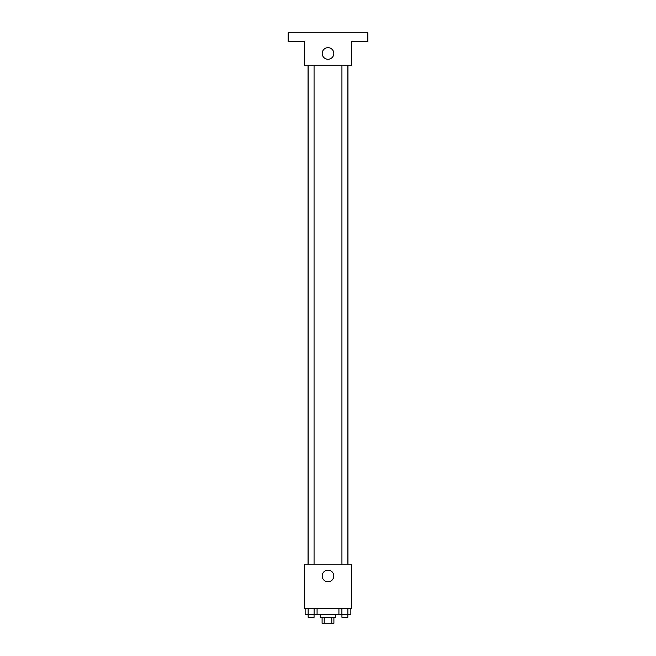 <?xml version="1.0" encoding="UTF-8"?>
<svg xmlns="http://www.w3.org/2000/svg" width="656" height="656" viewBox="0 0 656 656"><rect width="100%" height="100%" fill="white"/><g stroke="black" fill="none" stroke-linecap="round" stroke-linejoin="round"><path stroke-width="0.98" d="M331.788 617.296L331.788 623.2L322.096 623.2L322.096 617.296M331.788 623.2L333.904 623.2L333.904 617.296M335.38 614.344L335.38 617.296L320.62 617.296L320.62 614.344M324.212 617.296L324.212 623.2M317.078 608.44L317.078 614.344L350.853 614.344L350.853 608.44M351.616 608.44L304.384 608.44L304.384 564.16L351.616 564.16L351.616 608.44M333.806 575.968A5.806 5.806 0 0 1 325.097 580.995A5.806 5.806 0 0 1 325.097 570.941A5.806 5.806 0 0 1 333.806 575.968M347.959 65.272L347.959 564.16M341.932 564.16L341.932 65.272M314.068 65.272L314.068 564.16M351.616 65.272L304.384 65.272L304.384 41.656L288.148 41.656L288.148 32.8L367.852 32.8L367.852 41.656L351.616 41.656L351.616 65.272M333.806 53.464A5.806 5.806 0 0 1 325.097 58.491A5.806 5.806 0 0 1 325.097 48.437A5.806 5.806 0 0 1 333.806 53.464M338.922 608.44L338.922 614.344M347.869 608.44L347.869 614.344M341.899 608.44L341.899 614.344M347.836 614.344L347.836 617.296L341.932 617.296L341.932 614.344M317.078 614.344L305.147 614.344L305.147 608.44M314.101 608.44L314.101 614.344M308.131 608.44L308.131 614.344M314.068 614.344L314.068 617.296L308.164 617.296L308.164 614.344M308.041 65.272L308.041 564.16M347.836 564.16L347.836 65.272M308.164 65.272L308.164 564.16"/></g></svg>
